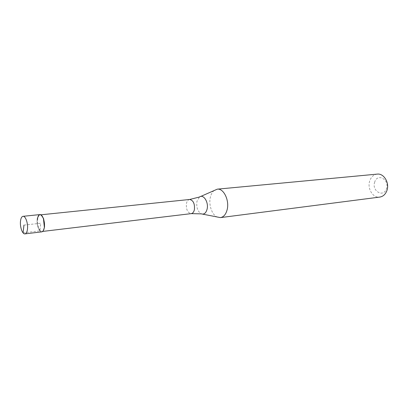 <?xml version="1.0" encoding="UTF-8"?>
<svg xmlns="http://www.w3.org/2000/svg" width="408" height="408" viewBox="0 0 408 408"><rect width="100%" height="100%" fill="white"/><g stroke="black" fill="none" stroke-linecap="round" stroke-linejoin="round"><path stroke-width="0.31" stroke-dasharray="2.04 1.53" d="M39.857 214.588C38.51 214.853 37.638 216.413 37.235 219.274C36.445 224.828 39.158 232.412 41.784 231.861M43.34 230.658L42.055 231.499C39.53 232.024 36.914 224.731 37.679 219.392C38.066 216.638 38.908 215.133 40.203 214.883L41.642 215.424M44.37 227.256C43.248 237.298 35.853 228.786 37.235 219.274M217.535 217.219C212.099 215.266 208.437 204.913 210.365 197.212C211.145 193.958 212.532 191.617 214.526 190.189M377.206 174.119C373.672 174.629 371.193 176.858 369.765 180.81C366.976 188.414 372.938 198.268 379.761 197.084M374.707 182.075C371.387 190.944 383.546 198.053 386.447 188.726C389.844 179.596 377.385 172.757 374.707 182.075M23.072 232.856L39.821 230.867L40.775 223.232L23.955 225.104M189.659 199.476C188.093 199.742 187.027 201.057 186.456 203.429C185.961 209.411 187.553 212.813 191.24 213.629M202.623 214.134L201.338 213.869C197.645 211.512 196.182 207.351 196.947 201.374L199.461 197.023L200.654 196.483M42.718 231.423L42.055 231.499M40.866 214.812L40.203 214.883"/><path stroke-width="0.61" d="M20.502 221.07C20.874 218.163 21.716 216.577 23.021 216.316C25.536 215.781 28.239 223.553 27.463 229.214C27.076 232.065 26.25 233.621 24.975 233.881C22.43 234.421 19.762 226.705 20.502 221.07M24.975 233.881L41.784 231.861C43.095 231.601 43.957 230.066 44.37 227.256C45.201 221.682 42.452 214.047 39.857 214.588L23.021 216.316M41.642 215.424L43.656 218.78L44.564 226.94L43.34 230.658M37.235 219.274C38.653 213.343 40.723 213.134 43.442 218.637L44.37 227.256M200.654 196.483L217.275 189.164C223.64 188.098 229.658 200.496 227.113 209.794C225.859 214.435 223.635 217.041 220.442 217.612L202.623 214.134M220.442 217.612L379.761 197.084C383.102 196.523 385.483 194.351 386.906 190.561C389.783 182.988 383.877 173.125 377.206 174.119L217.275 189.164M23.955 225.104L23.072 232.856M189.659 199.476L199.461 197.023C203.475 193.785 208.896 202.353 207.075 209.233C205.964 213.129 204.056 214.674 201.338 213.869L191.24 213.629C192.765 213.359 193.815 212.063 194.392 209.732C194.902 203.74 193.326 200.323 189.659 199.476L40.866 214.812M191.24 213.629L42.718 231.423"/></g></svg>
